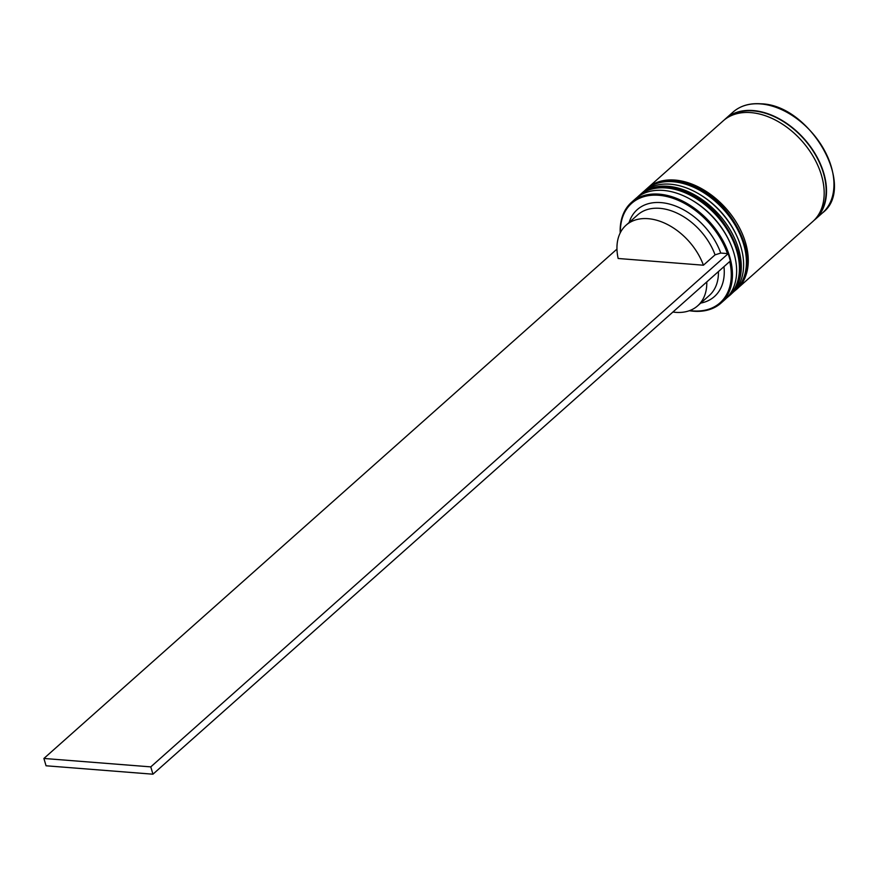 <?xml version="1.0" encoding="UTF-8"?>
<svg xmlns="http://www.w3.org/2000/svg" width="878" height="878" viewBox="0 0 878 878"><rect width="100%" height="100%" fill="white"/><g stroke="black" fill="none" stroke-linecap="round" stroke-linejoin="round"><path stroke-width="1.32" d="M629.098 222.518A58.124 39.115 48.4 0 1 672.954 205.112A58.124 39.115 48.4 0 1 720.739 253.062L727.434 253.588A66.541 44.789 -131.6 0 0 658.829 195.289A66.541 44.789 -131.6 0 0 620.395 232.549M620.197 232.944A67.386 45.349 48.4 0 1 631.534 202.313A67.386 45.349 48.4 0 1 659.071 194.148A67.386 45.349 48.4 0 1 722.089 239.09A67.386 45.349 48.4 0 1 721.068 303.053A67.386 45.349 48.4 0 1 693.532 311.218A67.386 45.349 48.4 0 1 689.318 310.713M689.735 310.56A66.541 44.789 -131.6 0 0 692.852 310.9A66.541 44.789 -131.6 0 0 729.728 261.523M721.068 303.053L725.261 299.321A67.386 45.349 -131.6 0 0 729.903 242.427A67.386 45.349 -131.6 0 0 692.775 200.656A67.386 45.349 -131.6 0 0 663.263 190.416A67.386 45.349 -131.6 0 0 635.727 198.593L631.534 202.313M729.914 295.184L732.252 293.109A67.386 45.349 -131.6 0 0 736.894 236.226A67.386 45.349 -131.6 0 0 699.755 194.444A67.386 45.349 -131.6 0 0 670.254 184.204A67.386 45.349 -131.6 0 0 642.707 192.381L640.38 194.455A67.386 45.349 48.4 0 1 667.917 186.279A67.386 45.349 48.4 0 1 730.946 231.232A67.386 45.349 48.4 0 1 729.914 295.184A67.386 45.349 48.4 0 1 729.223 295.787M639.7 195.081A67.386 45.349 48.4 0 1 640.38 194.455M646.691 188.869A67.386 45.349 48.4 0 1 647.371 188.243A67.386 45.349 48.4 0 1 674.908 180.067A67.386 45.349 48.4 0 1 737.926 225.02A67.386 45.349 48.4 0 1 736.905 288.972A67.386 45.349 48.4 0 1 736.203 289.575M647.371 188.243L723.274 120.78A67.386 45.349 48.4 0 1 750.811 112.603A67.386 45.349 48.4 0 1 813.829 157.557A67.386 45.349 48.4 0 1 812.808 221.508L736.905 288.972M724.46 119.77A67.386 45.349 48.4 0 1 725.601 118.706A67.386 45.349 48.4 0 1 753.137 110.54A67.386 45.349 48.4 0 1 816.156 155.483A67.386 45.349 48.4 0 1 815.135 219.445A67.386 45.349 48.4 0 1 813.939 220.444M706.779 281.926A53.909 36.283 48.4 0 1 697.681 305.807A53.909 36.283 48.4 0 1 675.654 312.349A53.909 36.283 48.4 0 1 672.899 312.03M718.413 271.576A53.909 36.283 48.4 0 1 709.325 295.458L697.681 305.807M723.966 266.649A58.124 39.115 48.4 0 1 700.721 303.097M699.755 194.444L700.688 195.015A64.862 43.648 48.4 0 1 736.433 235.227L736.894 236.226M692.775 200.656L693.708 201.216A64.862 43.648 48.4 0 1 729.453 241.439L729.903 242.427M626.058 225.218A53.909 36.283 48.4 0 1 667.642 224.592A53.909 36.283 48.4 0 1 703.421 265.211L618.167 258.494A53.909 36.283 48.4 0 1 626.058 225.218L637.691 214.869A53.909 36.283 48.4 0 1 679.287 214.243A53.909 36.283 48.4 0 1 715.054 254.861L720.739 253.062M703.421 265.211L715.054 254.861M727.434 253.588L728.202 253.643L730.364 260.964L152.948 774.198L46.051 765.781L43.9 758.46L616.96 249.1M728.202 253.643L150.786 766.878L43.9 758.46M152.948 774.198L150.786 766.878M637.143 197.407L638.525 196.101A67.386 45.349 48.4 0 1 666.062 187.936A67.386 45.349 48.4 0 1 729.08 232.879A67.386 45.349 48.4 0 1 728.06 296.841L728.52 296.424A67.386 45.349 -131.6 0 0 729.541 232.472A67.386 45.349 -131.6 0 0 666.523 187.519A67.386 45.349 -131.6 0 0 638.986 195.695A67.386 45.349 -131.6 0 0 638.756 195.904M728.29 296.632A67.386 45.349 -131.6 0 0 728.52 296.424C763.399 269.798 716.854 188.199 667.368 187.201C655.943 186.366 646.482 189.198 638.986 195.695L638.525 196.101M729.673 241.933A64.862 43.648 -131.6 0 0 693.247 200.941M644.134 191.195L645.506 189.9A67.386 45.349 48.4 0 1 673.042 181.724A67.386 45.349 48.4 0 1 736.06 226.678A67.386 45.349 48.4 0 1 735.04 290.629L735.512 290.223A67.386 45.349 -131.6 0 0 736.532 226.261A67.386 45.349 -131.6 0 0 673.514 181.307A67.386 45.349 -131.6 0 0 645.967 189.483A67.386 45.349 -131.6 0 0 645.736 189.692M735.27 290.42A67.386 45.349 -131.6 0 0 735.512 290.223C770.379 263.598 723.834 181.987 674.359 180.989C662.923 180.166 653.462 182.997 645.967 189.483L645.506 189.9M736.664 235.721A64.862 43.648 -131.6 0 0 700.227 194.729M727.862 117.411A66.969 45.063 48.4 0 1 753.247 110.902A66.969 45.063 48.4 0 1 814.938 153.968A66.969 45.063 48.4 0 1 816.694 217.349M760.589 103.911A67.386 45.349 -131.6 0 0 733.053 112.088C740.308 105.766 749.582 103 760.864 103.802C810.339 104.647 857.071 187.08 822.587 212.816A67.386 45.349 -131.6 0 0 823.608 148.865A67.386 45.349 -131.6 0 0 760.589 103.911M726.611 298.048L728.06 296.841M733.591 291.847L735.04 290.629M725.601 118.706L733.053 112.088M815.135 219.445L822.587 212.816"/></g></svg>
